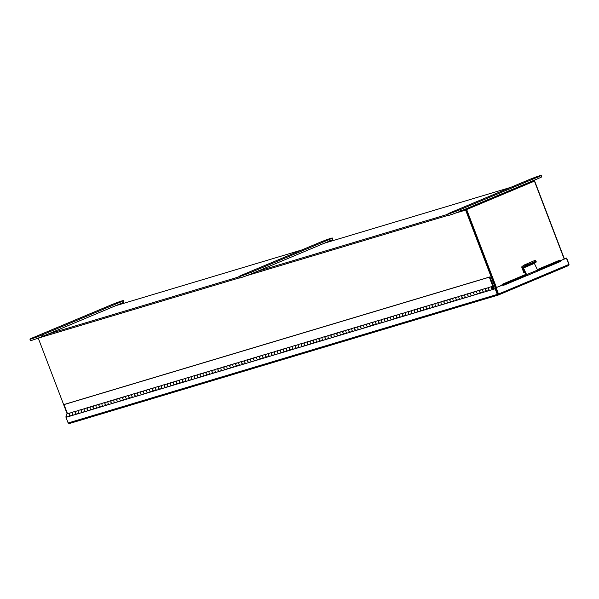 <?xml version="1.0" encoding="UTF-8"?>
<svg xmlns="http://www.w3.org/2000/svg" width="599" height="599" viewBox="0 0 599 599"><rect width="100%" height="100%" fill="white"/><g stroke="black" fill="none" stroke-linecap="round" stroke-linejoin="round"><path stroke-width="0.9" d="M533.649 180.494A0.981 0.816 73.3 0 0 533.582 180.516L533.649 180.494A0.981 0.816 73.3 0 1 534.69 181.123L564.415 258.978M564.198 259.067L534.435 181.123L466.224 209.672L496.002 287.662L466.269 209.807M495.598 288.561L465.625 210.084A0.981 0.816 73.3 0 1 466.037 208.849L533.582 180.516M38.239 338.076A0.981 0.816 -106.7 0 0 38.254 338.128L67.148 413.789M533.889 181.295L466.336 209.628M492.415 287.273L492.707 286.359A1.535 1.273 73.3 0 0 491.547 288.231A1.535 1.273 73.3 0 0 493.95 287.37L489.952 276.903L64.662 404.325L64.026 404.595L67.5 413.684M486.882 288.164L489.81 287.153M492.745 287.176A0.704 0.584 73.3 0 0 492.213 288.037A0.704 0.584 73.3 0 0 493.314 287.64L489.316 277.172L64.026 404.595M73.445 411.902L70.517 412.913M79.39 410.12L76.462 411.131M85.343 408.338L82.415 409.349M91.288 406.556L88.36 407.567M97.24 404.774L94.313 405.785M103.185 402.992L100.258 404.003M109.13 401.21L106.203 402.221M115.083 399.428L112.155 400.439M121.028 397.646L118.1 398.657M126.981 395.864L124.053 396.875M132.926 394.082L129.998 395.093M138.871 392.3L135.943 393.311M144.823 390.518L141.896 391.529M150.768 388.736L147.841 389.747M156.721 386.954L153.793 387.965M162.666 385.172L159.738 386.183M168.611 383.39L165.683 384.401M174.564 381.608L171.636 382.619M180.509 379.826L177.581 380.837M186.461 378.044L183.534 379.055M192.406 376.262L189.479 377.273M198.351 374.48L195.424 375.491M204.304 372.698L201.376 373.709M210.249 370.916L207.321 371.927M216.202 369.134L213.274 370.145M222.147 367.352L219.219 368.363M228.092 365.57L225.164 366.581M234.044 363.788L231.117 364.798M239.989 362.006L237.062 363.016M245.942 360.224L243.014 361.234M251.887 358.442L248.959 359.452M257.832 356.66L254.904 357.67M263.785 354.878L260.857 355.888M269.73 353.096L266.802 354.106M275.682 351.313L272.755 352.324M281.627 349.531L278.7 350.542M287.572 347.749L284.645 348.76M293.525 345.967L290.597 346.978M299.47 344.185L296.542 345.196M305.423 342.403L302.495 343.414M311.368 340.621L308.44 341.632M317.313 338.839L314.385 339.85M323.265 337.057L320.338 338.068M329.21 335.275L326.283 336.286M335.163 333.486L332.235 334.504M341.108 331.704L338.18 332.722M347.053 329.922L344.126 330.94M353.006 328.14L350.078 329.158M358.951 326.358L356.023 327.376M364.903 324.576L361.976 325.594M370.848 322.794L367.921 323.812M376.793 321.012L373.866 322.03M382.746 319.23L379.818 320.248M388.691 317.448L385.763 318.466M394.644 315.666L391.716 316.676M400.589 313.883L397.661 314.894M406.534 312.101L403.606 313.112M412.486 310.319L409.559 311.33M418.431 308.537L415.504 309.548M424.384 306.755L421.456 307.766M430.329 304.973L427.401 305.984M436.274 303.191L433.347 304.202M442.227 301.409L439.299 302.42M448.172 299.627L445.244 300.638M454.124 297.845L451.197 298.856M460.069 296.063L457.142 297.074M466.015 294.281L463.087 295.292M471.967 292.499L469.039 293.51M477.912 290.717L474.985 291.728M483.865 288.935L480.937 289.946M493.209 289.332L490.237 290.223A1.535 1.273 -106.7 0 1 489.361 287.288L492.333 286.397M487.713 290.844A1.535 1.273 -106.7 0 1 485.602 290.013A1.535 1.273 -106.7 0 1 486.755 288.141L486.762 288.201M487.264 291.114L484.291 292.005A1.535 1.273 -106.7 0 1 483.408 289.07L486.381 288.179M481.768 292.626A1.535 1.273 -106.7 0 1 479.649 291.795A1.535 1.273 -106.7 0 1 480.81 289.923L480.81 289.983M481.311 292.896L478.339 293.787A1.535 1.273 -106.7 0 1 477.463 290.852L480.435 289.961M475.823 294.409A1.535 1.273 -106.7 0 1 473.704 293.577A1.535 1.273 -106.7 0 1 474.865 291.706L474.865 291.765M475.366 294.678L472.394 295.569A1.535 1.273 -106.7 0 1 471.51 292.634L474.49 291.743M469.871 296.191A1.535 1.273 -106.7 0 1 467.759 295.359A1.535 1.273 -106.7 0 1 468.912 293.488L468.92 293.547M469.421 296.46L466.441 297.351A1.535 1.273 -106.7 0 1 465.565 294.416L468.538 293.525M463.926 297.973A1.535 1.273 -106.7 0 1 461.807 297.141A1.535 1.273 -106.7 0 1 462.967 295.27L462.967 295.329M463.469 298.242L460.496 299.133A1.535 1.273 -106.7 0 1 459.62 296.198L462.593 295.307M457.973 299.755A1.535 1.273 -106.7 0 1 455.861 298.923A1.535 1.273 -106.7 0 1 457.015 297.052L457.022 297.111M457.524 300.024L454.551 300.915A1.535 1.273 -106.7 0 1 453.668 297.98L456.64 297.089M452.028 301.537A1.535 1.273 -106.7 0 1 449.909 300.705A1.535 1.273 -106.7 0 1 451.069 298.834L451.069 298.894M451.571 301.806L448.599 302.697A1.535 1.273 -106.7 0 1 447.723 299.762L450.695 298.871M446.083 303.319A1.535 1.273 -106.7 0 1 443.964 302.488A1.535 1.273 -106.7 0 1 445.124 300.616L445.124 300.676M445.626 303.588L442.654 304.479A1.535 1.273 -106.7 0 1 441.77 301.544L444.75 300.653M440.13 305.101A1.535 1.273 -106.7 0 1 438.019 304.27A1.535 1.273 -106.7 0 1 439.172 302.398L439.179 302.458M439.681 305.37L436.701 306.261A1.535 1.273 -106.7 0 1 435.825 303.326L438.797 302.435M434.185 306.883A1.535 1.273 -106.7 0 1 432.066 306.052A1.535 1.273 -106.7 0 1 433.227 304.18L433.227 304.24M433.728 307.152L430.756 308.043A1.535 1.273 -106.7 0 1 429.88 305.108L432.852 304.217M428.233 308.665A1.535 1.273 -106.7 0 1 426.121 307.834A1.535 1.273 -106.7 0 1 427.274 305.962L427.282 306.022M427.783 308.934L424.811 309.825A1.535 1.273 -106.7 0 1 423.927 306.89L426.9 305.999M422.288 310.447A1.535 1.273 -106.7 0 1 420.169 309.616A1.535 1.273 -106.7 0 1 421.329 307.744L421.329 307.804M421.831 310.716L418.858 311.607A1.535 1.273 -106.7 0 1 417.982 308.672L420.955 307.781M416.342 312.229A1.535 1.273 -106.7 0 1 414.223 311.398A1.535 1.273 -106.7 0 1 415.384 309.526L415.384 309.586M415.886 312.498L412.913 313.389A1.535 1.273 -106.7 0 1 412.03 310.454L415.01 309.563M410.39 314.011A1.535 1.273 -106.7 0 1 408.278 313.18A1.535 1.273 -106.7 0 1 409.431 311.308L409.439 311.368M409.941 314.28L406.961 315.171A1.535 1.273 -106.7 0 1 406.085 312.236L409.057 311.345M404.445 315.793A1.535 1.273 -106.7 0 1 402.326 314.962A1.535 1.273 -106.7 0 1 403.486 313.09L403.486 313.15M403.988 316.062L401.016 316.953A1.535 1.273 -106.7 0 1 400.139 314.018L403.112 313.127M398.492 317.575A1.535 1.273 -106.7 0 1 396.381 316.744A1.535 1.273 -106.7 0 1 397.534 314.872L397.541 314.932M398.043 317.844L395.07 318.735A1.535 1.273 -106.7 0 1 394.187 315.8L397.159 314.909M392.547 319.357A1.535 1.273 -106.7 0 1 390.428 318.526A1.535 1.273 -106.7 0 1 391.589 316.654L391.589 316.714M392.09 319.626L389.118 320.517A1.535 1.273 -106.7 0 1 388.242 317.59L391.214 316.691M386.602 321.139A1.535 1.273 -106.7 0 1 384.483 320.308A1.535 1.273 -106.7 0 1 385.644 318.436L385.644 318.496M386.145 321.408L383.173 322.299A1.535 1.273 -106.7 0 1 382.289 319.372L385.269 318.481M380.65 322.921A1.535 1.273 -106.7 0 1 378.538 322.09A1.535 1.273 -106.7 0 1 379.691 320.218L379.699 320.278M380.2 323.19L377.22 324.081A1.535 1.273 -106.7 0 1 376.344 321.154L379.317 320.263M374.704 324.703A1.535 1.273 -106.7 0 1 372.585 323.872A1.535 1.273 -106.7 0 1 373.746 322L373.746 322.06M374.248 324.972L371.275 325.863A1.535 1.273 -106.7 0 1 370.399 322.936L373.372 322.045M368.752 326.485A1.535 1.273 -106.7 0 1 366.64 325.654A1.535 1.273 -106.7 0 1 367.793 323.782L367.801 323.842M368.303 326.755L365.33 327.646A1.535 1.273 -106.7 0 1 364.447 324.718L367.419 323.827M362.807 328.267A1.535 1.273 -106.7 0 1 360.688 327.436A1.535 1.273 -106.7 0 1 361.848 325.564L361.848 325.624M362.35 328.537L359.378 329.428A1.535 1.273 -106.7 0 1 358.502 326.5L361.474 325.609M356.862 330.049A1.535 1.273 -106.7 0 1 354.743 329.218A1.535 1.273 -106.7 0 1 355.903 327.346L355.903 327.406M356.405 330.319L353.432 331.21A1.535 1.273 -106.7 0 1 352.549 328.282L355.529 327.391M350.909 331.831A1.535 1.273 -106.7 0 1 348.798 331A1.535 1.273 -106.7 0 1 349.951 329.128L349.958 329.188M350.46 332.101L347.48 332.992A1.535 1.273 -106.7 0 1 346.604 330.064L349.576 329.173M344.964 333.613A1.535 1.273 -106.7 0 1 342.845 332.782A1.535 1.273 -106.7 0 1 344.006 330.91L344.006 330.97M344.507 333.883L341.535 334.774A1.535 1.273 -106.7 0 1 340.659 331.846L343.631 330.955M339.012 335.395A1.535 1.273 -106.7 0 1 336.9 334.564A1.535 1.273 -106.7 0 1 338.053 332.692L338.061 332.752M338.562 335.665L335.59 336.556A1.535 1.273 -106.7 0 1 334.706 333.628L337.679 332.737M333.066 337.177A1.535 1.273 -106.7 0 1 330.947 336.346A1.535 1.273 -106.7 0 1 332.108 334.474L332.108 334.542M332.61 337.447L329.637 338.345A1.535 1.273 -106.7 0 1 328.761 335.41L331.734 334.519M327.121 338.959A1.535 1.273 -106.7 0 1 325.002 338.128A1.535 1.273 -106.7 0 1 326.163 336.256L326.163 336.324M326.665 339.236L323.692 340.127A1.535 1.273 -106.7 0 1 322.809 337.192L325.789 336.301M321.169 340.741A1.535 1.273 -106.7 0 1 319.057 339.91A1.535 1.273 -106.7 0 1 320.21 338.038L320.218 338.106M320.72 341.018L317.74 341.909A1.535 1.273 -106.7 0 1 316.864 338.974L319.836 338.083M315.224 342.523A1.535 1.273 -106.7 0 1 313.105 341.7A1.535 1.273 -106.7 0 1 314.265 339.82L314.265 339.888M314.767 342.8L311.794 343.691A1.535 1.273 -106.7 0 1 310.918 340.756L313.891 339.865M309.271 344.305A1.535 1.273 -106.7 0 1 307.16 343.482A1.535 1.273 -106.7 0 1 308.313 341.602L308.32 341.67M308.822 344.582L305.849 345.473A1.535 1.273 -106.7 0 1 304.966 342.538L307.938 341.647M303.326 346.087A1.535 1.273 -106.7 0 1 301.207 345.264A1.535 1.273 -106.7 0 1 302.368 343.384L302.368 343.452M302.869 346.364L299.897 347.255A1.535 1.273 -106.7 0 1 299.021 344.32L301.993 343.429M297.381 347.869A1.535 1.273 -106.7 0 1 295.262 347.046A1.535 1.273 -106.7 0 1 296.423 345.166L296.423 345.234M296.924 348.146L293.952 349.037A1.535 1.273 -106.7 0 1 293.068 346.102L296.048 345.211M291.428 349.651A1.535 1.273 -106.7 0 1 289.317 348.828A1.535 1.273 -106.7 0 1 290.47 346.948L290.478 347.016M290.979 349.928L287.999 350.819A1.535 1.273 -106.7 0 1 287.123 347.884L290.096 346.993M285.483 351.433A1.535 1.273 -106.7 0 1 283.364 350.61A1.535 1.273 -106.7 0 1 284.525 348.73L284.525 348.798M285.027 351.71L282.054 352.601A1.535 1.273 -106.7 0 1 281.178 349.666L284.151 348.775M279.531 353.215A1.535 1.273 -106.7 0 1 277.419 352.392A1.535 1.273 -106.7 0 1 278.572 350.512L278.58 350.58M279.082 353.492L276.109 354.383A1.535 1.273 -106.7 0 1 275.226 351.448L278.198 350.557M273.586 354.997A1.535 1.273 -106.7 0 1 271.467 354.174A1.535 1.273 -106.7 0 1 272.627 352.294L272.627 352.362M273.129 355.274L270.156 356.165A1.535 1.273 -106.7 0 1 269.28 353.23L272.253 352.339M267.641 356.787A1.535 1.273 -106.7 0 1 265.522 355.956A1.535 1.273 -106.7 0 1 266.682 354.076L266.682 354.144M267.184 357.056L264.211 357.947A1.535 1.273 -106.7 0 1 263.328 355.012L266.308 354.121M261.688 358.569A1.535 1.273 -106.7 0 1 259.577 357.738A1.535 1.273 -106.7 0 1 260.73 355.858L260.737 355.926M261.239 358.838L258.259 359.729A1.535 1.273 -106.7 0 1 257.383 356.794L260.355 355.903M255.743 360.351A1.535 1.273 -106.7 0 1 253.624 359.52A1.535 1.273 -106.7 0 1 254.785 357.64L254.785 357.708M255.286 360.62L252.314 361.511A1.535 1.273 -106.7 0 1 251.438 358.576L254.41 357.685M249.79 362.133A1.535 1.273 -106.7 0 1 247.679 361.302A1.535 1.273 -106.7 0 1 248.832 359.422L248.84 359.49M249.341 362.402L246.369 363.293A1.535 1.273 -106.7 0 1 245.485 360.358L248.458 359.467M243.845 363.915A1.535 1.273 -106.7 0 1 241.726 363.084A1.535 1.273 -106.7 0 1 242.887 361.204L242.887 361.272M243.389 364.185L240.416 365.076A1.535 1.273 -106.7 0 1 239.54 362.14L242.513 361.249M237.9 365.697A1.535 1.273 -106.7 0 1 235.781 364.866A1.535 1.273 -106.7 0 1 236.942 362.987L236.942 363.054M237.444 365.967L234.471 366.858A1.535 1.273 -106.7 0 1 233.588 363.922L236.568 363.031M231.948 367.479A1.535 1.273 -106.7 0 1 229.836 366.648A1.535 1.273 -106.7 0 1 230.989 364.769L230.997 364.836M231.499 367.749L228.518 368.64A1.535 1.273 -106.7 0 1 227.642 365.704L230.615 364.813M226.003 369.261A1.535 1.273 -106.7 0 1 223.884 368.43A1.535 1.273 -106.7 0 1 225.044 366.551L225.044 366.618M225.546 369.531L222.573 370.422A1.535 1.273 -106.7 0 1 221.697 367.487L224.67 366.595M220.05 371.043A1.535 1.273 -106.7 0 1 217.939 370.212A1.535 1.273 -106.7 0 1 219.092 368.333L219.099 368.4M219.601 371.313L216.628 372.204A1.535 1.273 -106.7 0 1 215.745 369.269L218.717 368.378M214.105 372.825A1.535 1.273 -106.7 0 1 211.986 371.994A1.535 1.273 -106.7 0 1 213.147 370.115L213.147 370.182M213.648 373.095L210.676 373.986A1.535 1.273 -106.7 0 1 209.8 371.051L212.772 370.16M208.16 374.607A1.535 1.273 -106.7 0 1 206.041 373.776A1.535 1.273 -106.7 0 1 207.202 371.897L207.202 371.964M207.703 374.877L204.731 375.768A1.535 1.273 -106.7 0 1 203.847 372.833L206.827 371.942M202.207 376.389A1.535 1.273 -106.7 0 1 200.096 375.558A1.535 1.273 -106.7 0 1 201.249 373.679L201.257 373.746M201.758 376.659L198.778 377.55A1.535 1.273 -106.7 0 1 197.902 374.615L200.875 373.724M196.262 378.171A1.535 1.273 -106.7 0 1 194.143 377.34A1.535 1.273 -106.7 0 1 195.304 375.461L195.304 375.528M195.806 378.441L192.833 379.332A1.535 1.273 -106.7 0 1 191.957 376.397L194.93 375.506M190.31 379.953A1.535 1.273 -106.7 0 1 188.198 379.122A1.535 1.273 -106.7 0 1 189.351 377.243L189.359 377.31M189.861 380.223L186.888 381.114A1.535 1.273 -106.7 0 1 186.004 378.179L188.977 377.288M184.365 381.735A1.535 1.273 -106.7 0 1 182.246 380.904A1.535 1.273 -106.7 0 1 183.406 379.025L183.406 379.092M183.908 382.005L180.935 382.896A1.535 1.273 -106.7 0 1 180.059 379.961L183.032 379.07M178.42 383.517A1.535 1.273 -106.7 0 1 176.301 382.686A1.535 1.273 -106.7 0 1 177.461 380.807L177.461 380.874M177.963 383.787L174.99 384.678A1.535 1.273 -106.7 0 1 174.107 381.743L177.087 380.852M172.467 385.299A1.535 1.273 -106.7 0 1 170.356 384.468A1.535 1.273 -106.7 0 1 171.509 382.589L171.516 382.656M172.018 385.569L169.038 386.46A1.535 1.273 -106.7 0 1 168.162 383.525L171.134 382.634M166.522 387.081A1.535 1.273 -106.7 0 1 164.403 386.25A1.535 1.273 -106.7 0 1 165.564 384.371L165.564 384.438M166.065 387.351L163.093 388.242A1.535 1.273 -106.7 0 1 162.217 385.307L165.189 384.416M160.569 388.863A1.535 1.273 -106.7 0 1 158.458 388.032A1.535 1.273 -106.7 0 1 159.611 386.153L159.619 386.22M160.12 389.133L157.148 390.024A1.535 1.273 -106.7 0 1 156.264 387.089L159.237 386.198M154.624 390.645A1.535 1.273 -106.7 0 1 152.505 389.814A1.535 1.273 -106.7 0 1 153.666 387.935L153.666 388.002M154.168 390.915L151.195 391.806A1.535 1.273 -106.7 0 1 150.319 388.871L153.292 387.98M148.679 392.427A1.535 1.273 -106.7 0 1 146.56 391.596A1.535 1.273 -106.7 0 1 147.721 389.717L147.721 389.784M148.223 392.697L145.25 393.588A1.535 1.273 -106.7 0 1 144.366 390.653L147.347 389.762M142.727 394.209A1.535 1.273 -106.7 0 1 140.615 393.378A1.535 1.273 -106.7 0 1 141.768 391.499L141.776 391.566M142.277 394.479L139.297 395.37A1.535 1.273 -106.7 0 1 138.421 392.435L141.394 391.544M136.782 395.991A1.535 1.273 -106.7 0 1 134.663 395.16A1.535 1.273 -106.7 0 1 135.823 393.281L135.823 393.348M136.325 396.261L133.352 397.152A1.535 1.273 -106.7 0 1 132.476 394.217L135.449 393.326M130.829 397.773A1.535 1.273 -106.7 0 1 128.718 396.942A1.535 1.273 -106.7 0 1 129.871 395.063L129.878 395.13M130.38 398.043L127.407 398.934A1.535 1.273 -106.7 0 1 126.524 395.999L129.496 395.108M124.884 399.555A1.535 1.273 -106.7 0 1 122.765 398.724A1.535 1.273 -106.7 0 1 123.926 396.845L123.926 396.912M124.427 399.825L121.455 400.716A1.535 1.273 -106.7 0 1 120.579 397.781L123.551 396.89M118.939 401.337A1.535 1.273 -106.7 0 1 116.82 400.506A1.535 1.273 -106.7 0 1 117.981 398.627L117.981 398.694M118.482 401.607L115.51 402.498A1.535 1.273 -106.7 0 1 114.626 399.563L117.606 398.672M112.986 403.12A1.535 1.273 -106.7 0 1 110.875 402.288A1.535 1.273 -106.7 0 1 112.028 400.409L112.035 400.476M112.537 403.389L109.557 404.28A1.535 1.273 -106.7 0 1 108.681 401.345L111.654 400.454M107.041 404.902A1.535 1.273 -106.7 0 1 104.922 404.07A1.535 1.273 -106.7 0 1 106.083 402.191L106.083 402.258M106.585 405.171L103.612 406.062A1.535 1.273 -106.7 0 1 102.736 403.127L105.709 402.236M101.089 406.684A1.535 1.273 -106.7 0 1 98.977 405.852A1.535 1.273 -106.7 0 1 100.13 403.973L100.138 404.04M100.639 406.953L97.667 407.844A1.535 1.273 -106.7 0 1 96.783 404.909L99.756 404.018M95.144 408.466A1.535 1.273 -106.7 0 1 93.025 407.634A1.535 1.273 -106.7 0 1 94.185 405.755L94.185 405.822M94.687 408.735L91.714 409.626A1.535 1.273 -106.7 0 1 90.838 406.691L93.811 405.8M89.199 410.248A1.535 1.273 -106.7 0 1 87.08 409.416A1.535 1.273 -106.7 0 1 88.24 407.537L88.24 407.605M88.742 410.517L85.769 411.408A1.535 1.273 -106.7 0 1 84.886 408.473L87.866 407.582M83.246 412.03A1.535 1.273 -106.7 0 1 81.135 411.199A1.535 1.273 -106.7 0 1 82.288 409.319L82.295 409.387M82.797 412.299L79.817 413.19A1.535 1.273 -106.7 0 1 78.941 410.255L81.913 409.364M77.301 413.812A1.535 1.273 -106.7 0 1 75.182 412.981A1.535 1.273 -106.7 0 1 76.343 411.109L76.343 411.169M76.844 414.081L73.872 414.972A1.535 1.273 -106.7 0 1 72.996 412.037L75.968 411.146M489.952 276.903L489.316 277.172M71.348 415.594A1.535 1.273 -106.7 0 1 69.237 414.763A1.535 1.273 -106.7 0 1 70.39 412.891L70.397 412.951M70.899 415.863L67.927 416.754A1.535 1.273 -106.7 0 1 67.043 413.819L70.016 412.928M487.324 290.957A1.4 1.168 -106.7 0 1 486.418 288.306A1.4 1.168 -106.7 0 1 486.523 288.284M481.371 292.739A1.4 1.168 -106.7 0 1 480.473 290.088A1.4 1.168 -106.7 0 1 480.57 290.066M475.426 294.521A1.4 1.168 -106.7 0 1 474.52 291.87A1.4 1.168 -106.7 0 1 474.625 291.848M469.481 296.303A1.4 1.168 -106.7 0 1 468.575 293.652A1.4 1.168 -106.7 0 1 468.673 293.63M463.529 298.085A1.4 1.168 -106.7 0 1 462.63 295.434A1.4 1.168 -106.7 0 1 462.728 295.412M457.584 299.867A1.4 1.168 -106.7 0 1 456.678 297.216A1.4 1.168 -106.7 0 1 456.782 297.194M451.631 301.649A1.4 1.168 -106.7 0 1 450.733 298.998A1.4 1.168 -106.7 0 1 450.83 298.976M445.686 303.431A1.4 1.168 -106.7 0 1 444.78 300.78A1.4 1.168 -106.7 0 1 444.885 300.758M439.741 305.213A1.4 1.168 -106.7 0 1 438.835 302.562A1.4 1.168 -106.7 0 1 438.932 302.54M433.788 306.995A1.4 1.168 -106.7 0 1 432.89 304.344A1.4 1.168 -106.7 0 1 432.987 304.322M427.843 308.777A1.4 1.168 -106.7 0 1 426.937 306.126A1.4 1.168 -106.7 0 1 427.042 306.104M421.891 310.559A1.4 1.168 -106.7 0 1 420.992 307.908A1.4 1.168 -106.7 0 1 421.09 307.886M415.946 312.341A1.4 1.168 -106.7 0 1 415.04 309.69A1.4 1.168 -106.7 0 1 415.144 309.668M410.001 314.123A1.4 1.168 -106.7 0 1 409.095 311.473A1.4 1.168 -106.7 0 1 409.192 311.45M404.048 315.905A1.4 1.168 -106.7 0 1 403.149 313.255A1.4 1.168 -106.7 0 1 403.247 313.232M398.103 317.687A1.4 1.168 -106.7 0 1 397.197 315.037A1.4 1.168 -106.7 0 1 397.302 315.014M392.15 319.469A1.4 1.168 -106.7 0 1 391.252 316.819A1.4 1.168 -106.7 0 1 391.349 316.796M386.205 321.251A1.4 1.168 -106.7 0 1 385.299 318.601A1.4 1.168 -106.7 0 1 385.404 318.578M380.26 323.033A1.4 1.168 -106.7 0 1 379.354 320.383A1.4 1.168 -106.7 0 1 379.452 320.36M374.308 324.815A1.4 1.168 -106.7 0 1 373.409 322.165A1.4 1.168 -106.7 0 1 373.506 322.142M368.363 326.597A1.4 1.168 -106.7 0 1 367.457 323.947A1.4 1.168 -106.7 0 1 367.561 323.924M362.41 328.379A1.4 1.168 -106.7 0 1 361.511 325.729A1.4 1.168 -106.7 0 1 361.609 325.706M356.465 330.161A1.4 1.168 -106.7 0 1 355.559 327.511A1.4 1.168 -106.7 0 1 355.664 327.488M350.52 331.943A1.4 1.168 -106.7 0 1 349.614 329.293A1.4 1.168 -106.7 0 1 349.711 329.27M344.567 333.725A1.4 1.168 -106.7 0 1 343.669 331.075A1.4 1.168 -106.7 0 1 343.766 331.052M338.622 335.507A1.4 1.168 -106.7 0 1 337.716 332.857A1.4 1.168 -106.7 0 1 337.821 332.834M332.67 337.289A1.4 1.168 -106.7 0 1 331.771 334.639A1.4 1.168 -106.7 0 1 331.868 334.616M326.725 339.071A1.4 1.168 -106.7 0 1 325.819 336.421A1.4 1.168 -106.7 0 1 325.923 336.398M320.779 340.853A1.4 1.168 -106.7 0 1 319.873 338.203A1.4 1.168 -106.7 0 1 319.971 338.18M314.827 342.635A1.4 1.168 -106.7 0 1 313.928 339.985A1.4 1.168 -106.7 0 1 314.026 339.962M308.882 344.418A1.4 1.168 -106.7 0 1 307.976 341.767A1.4 1.168 -106.7 0 1 308.081 341.744M302.929 346.2A1.4 1.168 -106.7 0 1 302.031 343.549A1.4 1.168 -106.7 0 1 302.128 343.526M296.984 347.982A1.4 1.168 -106.7 0 1 296.078 345.331A1.4 1.168 -106.7 0 1 296.183 345.309M291.039 349.764A1.4 1.168 -106.7 0 1 290.133 347.113A1.4 1.168 -106.7 0 1 290.23 347.091M285.087 351.546A1.4 1.168 -106.7 0 1 284.188 348.895A1.4 1.168 -106.7 0 1 284.285 348.873M279.141 353.328A1.4 1.168 -106.7 0 1 278.236 350.677A1.4 1.168 -106.7 0 1 278.34 350.655M273.189 355.11A1.4 1.168 -106.7 0 1 272.29 352.459A1.4 1.168 -106.7 0 1 272.388 352.437M267.244 356.892A1.4 1.168 -106.7 0 1 266.338 354.241A1.4 1.168 -106.7 0 1 266.443 354.219M261.299 358.681A1.4 1.168 -106.7 0 1 260.393 356.023A1.4 1.168 -106.7 0 1 260.49 356.001M255.346 360.463A1.4 1.168 -106.7 0 1 254.448 357.805A1.4 1.168 -106.7 0 1 254.545 357.783M249.401 362.245A1.4 1.168 -106.7 0 1 248.495 359.587A1.4 1.168 -106.7 0 1 248.6 359.565M243.449 364.027A1.4 1.168 -106.7 0 1 242.55 361.369A1.4 1.168 -106.7 0 1 242.647 361.347M237.504 365.809A1.4 1.168 -106.7 0 1 236.598 363.151A1.4 1.168 -106.7 0 1 236.702 363.129M231.558 367.591A1.4 1.168 -106.7 0 1 230.652 364.933A1.4 1.168 -106.7 0 1 230.75 364.911M225.606 369.373A1.4 1.168 -106.7 0 1 224.707 366.715A1.4 1.168 -106.7 0 1 224.805 366.693M219.661 371.155A1.4 1.168 -106.7 0 1 218.755 368.497A1.4 1.168 -106.7 0 1 218.86 368.475M213.708 372.937A1.4 1.168 -106.7 0 1 212.81 370.279A1.4 1.168 -106.7 0 1 212.907 370.257M207.763 374.719A1.4 1.168 -106.7 0 1 206.857 372.061A1.4 1.168 -106.7 0 1 206.962 372.039M201.818 376.501A1.4 1.168 -106.7 0 1 200.912 373.843A1.4 1.168 -106.7 0 1 201.009 373.821M195.866 378.283A1.4 1.168 -106.7 0 1 194.967 375.625A1.4 1.168 -106.7 0 1 195.064 375.603M189.92 380.066A1.4 1.168 -106.7 0 1 189.014 377.407A1.4 1.168 -106.7 0 1 189.119 377.385M183.968 381.848A1.4 1.168 -106.7 0 1 183.069 379.189A1.4 1.168 -106.7 0 1 183.167 379.167M178.023 383.63A1.4 1.168 -106.7 0 1 177.117 380.979A1.4 1.168 -106.7 0 1 177.222 380.949M172.078 385.412A1.4 1.168 -106.7 0 1 171.172 382.761A1.4 1.168 -106.7 0 1 171.269 382.731M166.125 387.194A1.4 1.168 -106.7 0 1 165.227 384.543A1.4 1.168 -106.7 0 1 165.324 384.513M160.18 388.976A1.4 1.168 -106.7 0 1 159.274 386.325A1.4 1.168 -106.7 0 1 159.379 386.295M154.228 390.758A1.4 1.168 -106.7 0 1 153.329 388.107A1.4 1.168 -106.7 0 1 153.426 388.077M148.282 392.54A1.4 1.168 -106.7 0 1 147.376 389.889A1.4 1.168 -106.7 0 1 147.481 389.859M142.337 394.322A1.4 1.168 -106.7 0 1 141.431 391.671A1.4 1.168 -106.7 0 1 141.529 391.641M136.385 396.104A1.4 1.168 -106.7 0 1 135.486 393.453A1.4 1.168 -106.7 0 1 135.584 393.423M130.44 397.886A1.4 1.168 -106.7 0 1 129.534 395.235A1.4 1.168 -106.7 0 1 129.639 395.205M124.487 399.668A1.4 1.168 -106.7 0 1 123.589 397.017A1.4 1.168 -106.7 0 1 123.686 396.987M118.542 401.45A1.4 1.168 -106.7 0 1 117.636 398.799A1.4 1.168 -106.7 0 1 117.741 398.769M112.597 403.232A1.4 1.168 -106.7 0 1 111.691 400.581A1.4 1.168 -106.7 0 1 111.788 400.551M106.644 405.014A1.4 1.168 -106.7 0 1 105.746 402.363A1.4 1.168 -106.7 0 1 105.843 402.333M100.699 406.796A1.4 1.168 -106.7 0 1 99.793 404.145A1.4 1.168 -106.7 0 1 99.898 404.115M94.747 408.578A1.4 1.168 -106.7 0 1 93.848 405.927A1.4 1.168 -106.7 0 1 93.946 405.897M88.802 410.36A1.4 1.168 -106.7 0 1 87.896 407.709A1.4 1.168 -106.7 0 1 88.001 407.679M82.857 412.142A1.4 1.168 -106.7 0 1 81.951 409.491A1.4 1.168 -106.7 0 1 82.048 409.461M76.904 413.924A1.4 1.168 -106.7 0 1 76.006 411.273A1.4 1.168 -106.7 0 1 76.103 411.251M70.158 413.033A1.4 1.168 73.3 0 0 70.862 415.743A1.4 1.168 73.3 0 0 70.959 415.706M525.967 274.327L502.314 284.248A0.936 0.517 -112.8 0 1 502.636 284.278L502.673 284.3A1.123 0.517 -2.8 0 0 504.253 284.308L504.291 285.049A1.123 0.517 177.2 0 1 502.711 285.042L495.643 287.812L498.398 295L568.608 265.552L569.05 264.309L566.654 258.034L564.348 258.798M502.561 284.967L495.643 287.812M498.233 295.052L69.289 423.568L68.144 422.976L497.297 294.401L495.148 288.77L495.792 288.501L498.069 294.229L497.297 294.401L498.368 295.007L498.488 293.959L496.092 287.685M498.42 294.985L568.608 265.552L568.833 264.459L566.437 258.184L560.342 260.737M566.437 258.184L560.335 260.685M564.325 258.731L566.654 258.034M66.234 417.248L65.972 416.552L66.601 416.29M66.669 417.076L66.631 416.327M65.972 416.552L66.414 416.417M498.076 294.229L568.833 264.459M69.289 423.568L498.368 295.007M68.144 422.976L66.002 417.353L67.582 416.799M495.148 288.77L66.002 417.353M495.792 288.501L493.516 289.182M489.9 290.268L487.571 290.964M483.947 292.05L481.618 292.746M478.002 293.832L475.673 294.528M472.057 295.614L469.728 296.31M466.104 297.396L463.776 298.092M460.159 299.178L457.831 299.874M454.207 300.96L451.878 301.656M448.262 302.742L445.933 303.438M442.317 304.524L439.988 305.22M436.364 306.306L434.035 307.002M430.419 308.088L428.09 308.784M424.466 309.87L422.138 310.567M418.521 311.652L416.193 312.349M412.576 313.434L410.248 314.131M406.624 315.216L404.295 315.913M400.679 316.998L398.35 317.695M394.726 318.78L392.397 319.477M388.781 320.562L386.452 321.259M382.836 322.344L380.507 323.041M376.883 324.126L374.555 324.83M370.938 325.908L368.61 326.612M364.986 327.69L362.657 328.394M359.041 329.472L356.712 330.176M353.096 331.254L350.767 331.958M347.143 333.037L344.814 333.74M341.198 334.819L338.869 335.522M335.245 336.601L332.917 337.304M329.3 338.383L326.972 339.086M323.355 340.165L321.027 340.868M317.403 341.947L315.074 342.65M311.458 343.736L309.129 344.432M305.505 345.518L303.176 346.215M299.56 347.3L297.231 347.997M293.615 349.082L291.286 349.779M287.662 350.864L285.334 351.561M281.717 352.646L279.389 353.343M275.765 354.428L273.436 355.125M269.82 356.21L267.491 356.907M263.874 357.992L261.546 358.689M257.922 359.774L255.593 360.471M251.977 361.556L249.648 362.253M246.024 363.338L243.696 364.035M240.079 365.12L237.751 365.817M234.134 366.902L231.806 367.599M228.182 368.685L225.853 369.381M222.236 370.467L219.908 371.163M216.284 372.249L213.955 372.945M210.339 374.031L208.01 374.727M204.394 375.813L202.065 376.509M198.441 377.595L196.113 378.291M192.496 379.377L190.168 380.073M186.544 381.159L184.215 381.855M180.599 382.941L178.27 383.637M174.653 384.723L172.325 385.419M168.701 386.505L166.372 387.201M162.756 388.287L160.427 388.983M156.803 390.069L154.475 390.765M150.858 391.851L148.53 392.547M144.913 393.633L142.584 394.329M138.961 395.415L136.632 396.111M133.015 397.197L130.687 397.893M127.063 398.979L124.734 399.675M121.118 400.761L118.789 401.457M115.173 402.543L112.844 403.239M109.22 404.325L106.892 405.021M103.275 406.107L100.946 406.803M97.323 407.889L94.994 408.585M91.377 409.671L89.049 410.367M85.432 411.453L83.104 412.149M79.48 413.235L77.151 413.931M73.535 415.017L71.206 415.713M502.314 284.248A0.936 0.517 -112.8 0 0 502.127 285.102M559.511 260.43A0.936 0.517 67.2 0 1 559.713 260.176A0.936 0.517 67.2 0 1 560.035 260.213L560.072 260.228A1.123 0.517 -2.8 0 1 560.327 260.535L560.365 261.284A1.123 0.517 177.2 0 1 559.96 261.703L559.923 260.962A1.123 0.517 -2.8 0 0 560.327 260.535M504.253 284.308L526.723 274.881M537.647 270.306L559.923 260.962M504.291 285.049L526.708 275.652M537.625 271.07L559.96 261.703M522.912 267.349L522.575 267.596L524.454 272.523L524.986 272.305M525.001 265.896L524.507 264.87L522.073 266.443A1.265 0.696 -112.8 0 0 521.954 267.783L523.84 272.71L524.454 272.523M522.583 267.491L522.972 267.236M524.507 264.87L535.476 260.183L535.985 261.231L535.379 261.419L535.985 261.231L536.345 261.973L535.738 262.16L534.87 260.37M526.236 263.994L526.746 265.043L535.379 261.419L526.618 265.095L526.978 265.836L535.738 262.16M523.421 267.895L526.633 274.642L537.55 270.067L534.338 263.313L523.421 267.895L525.241 266.712L524.881 265.971L523.062 267.147A0.928 0.517 -112.8 0 0 523.032 268.27L526.244 274.896M536.345 261.973L534.338 263.313M524.881 265.971L526.618 265.095M528.827 265.499L525.083 267.004L528.7 265.237M526.978 265.836L525.241 266.712M537.55 270.067A0.928 0.517 67.2 0 1 537.475 271.205A0.928 0.517 67.2 0 1 537.325 271.227L526.678 275.697M526.349 275.802L526.409 275.81A0.928 0.517 -112.8 0 0 526.558 275.787A0.928 0.517 -112.8 0 0 526.633 274.642M534.435 181.123L466.666 209.538L496.429 287.49M466.224 209.672L466.666 209.538M117.928 302.585L114.941 303.775L117.928 302.585M35.378 337.207L38.373 336.009L35.378 337.207M111.04 304.943A8.416 0.412 159.1 0 1 121.979 300.893A8.416 0.412 159.1 0 1 123.364 300.601A8.416 0.412 159.1 0 1 119.965 302.27L42.274 334.848A8.416 0.412 159.1 0 1 34.218 337.948A8.416 0.412 159.1 0 1 29.95 339.191A8.416 0.412 159.1 0 1 33.349 337.522L111.04 304.943M123.364 300.601L123.903 302.008A8.416 0.412 159.1 0 1 120.504 303.678L42.806 336.256A8.416 0.412 159.1 0 1 34.757 339.356A8.416 0.412 159.1 0 1 30.489 340.599L29.95 339.191M535.783 177.394L532.796 178.584L535.783 177.394M453.233 212.009L456.221 210.818L453.233 212.009M447.805 213.993L448.337 215.4A8.416 0.412 -20.9 0 0 452.612 214.157A8.416 0.412 -20.9 0 0 460.661 211.065L538.351 178.48A8.416 0.412 -20.9 0 0 541.751 176.817L541.211 175.41A8.416 0.412 -20.9 0 0 539.826 175.694A8.416 0.412 -20.9 0 0 528.895 179.745L451.204 212.331A8.416 0.412 -20.9 0 0 447.805 213.993A8.416 0.412 -20.9 0 0 452.073 212.75A8.416 0.412 -20.9 0 0 460.122 209.657L537.812 177.072A8.416 0.412 -20.9 0 0 541.211 175.41M326.859 239.989L323.864 241.18L326.859 239.989M244.31 274.604L247.297 273.414L244.31 274.604M238.874 276.588L239.413 277.996A8.416 0.412 -20.9 0 0 243.681 276.753A8.416 0.412 -20.9 0 0 251.737 273.661L329.428 241.075A8.416 0.412 -20.9 0 0 332.827 239.413L332.288 238.005A8.416 0.412 -20.9 0 0 330.903 238.29A8.416 0.412 -20.9 0 0 319.963 242.34L242.273 274.926A8.416 0.412 -20.9 0 0 238.874 276.588A8.416 0.412 -20.9 0 0 243.149 275.345A8.416 0.412 -20.9 0 0 251.198 272.253L328.888 239.667A8.416 0.412 -20.9 0 0 332.288 238.005M38.254 338.128L239.368 277.876M246.429 275.757L448.292 215.273M455.352 213.162L465.625 210.084M510.715 187.367L324.351 243.209M301.791 249.963L115.427 305.804M47.883 334.13L238.986 276.873M256.806 271.534L447.91 214.277M493.314 287.64L492.198 287.977M502.636 284.278L526.034 274.469M537.378 269.715L560.035 260.213M502.711 285.042L502.673 284.3M523.421 268.015L534.338 263.433M119.965 302.27L120.504 303.678M42.274 334.848L42.806 336.256M538.351 178.48L537.812 177.072M460.661 211.065L460.122 209.657M329.428 241.075L328.888 239.667M251.737 273.661L251.198 272.253M115.457 305.789L301.821 249.955M324.388 243.194L510.752 187.352M486.418 288.306L488.904 287.557M487.227 290.994L489.705 290.245M480.473 290.088L482.959 289.339M481.274 292.776L483.76 292.027M474.52 291.87L477.006 291.121M475.329 294.558L477.815 293.81M468.575 293.652L471.061 292.904M469.384 296.34L471.862 295.592M462.63 295.434L465.109 294.686M463.431 298.122L465.917 297.374M456.678 297.216L459.163 296.468M457.486 299.904L459.965 299.156M450.733 298.998L453.218 298.25M451.534 301.686L454.02 300.938M444.78 300.78L447.266 300.039M445.589 303.468L448.074 302.72M438.835 302.562L441.321 301.821M439.644 305.25L442.122 304.502M432.89 304.344L435.368 303.603M433.691 307.032L436.177 306.284M426.937 306.126L429.423 305.385M427.746 308.814L430.224 308.066M420.992 307.908L423.478 307.167M421.793 310.596L424.279 309.848M415.04 309.69L417.525 308.949M415.848 312.379L418.334 311.63M409.095 311.473L411.58 310.731M409.903 314.161L412.382 313.412M403.149 313.255L405.628 312.513M403.951 315.943L406.436 315.194M397.197 315.037L399.683 314.295M398.006 317.725L400.484 316.976M391.252 316.819L393.738 316.077M392.053 319.507L394.539 318.758M385.299 318.601L387.785 317.859M386.108 321.289L388.594 320.547M379.354 320.383L381.84 319.641M380.163 323.071L382.641 322.329M373.409 322.165L375.887 321.423M374.21 324.853L376.696 324.111M367.457 323.947L369.942 323.205M368.265 326.635L370.744 325.893M361.511 325.729L363.997 324.987M362.313 328.417L364.798 327.675M355.559 327.511L358.045 326.769M356.368 330.199L358.853 329.457M349.614 329.293L352.1 328.552M350.422 331.981L352.901 331.24M343.669 331.075L346.147 330.334M344.47 333.763L346.956 333.022M337.716 332.857L340.202 332.116M338.525 335.545L341.003 334.804M331.771 334.639L334.257 333.898M332.572 337.327L335.058 336.586M325.819 336.421L328.304 335.68M326.627 339.109L329.113 338.368M319.873 338.203L322.359 337.462M320.682 340.891L323.161 340.15M313.928 339.985L316.407 339.244M314.73 342.673L317.215 341.932M307.976 341.767L310.462 341.026M308.784 344.455L311.263 343.714M302.031 343.549L304.517 342.808M302.832 346.237L305.318 345.496M296.078 345.331L298.564 344.59M296.887 348.019L299.373 347.278M290.133 347.113L292.619 346.372M290.942 349.801L293.42 349.06M284.188 348.895L286.666 348.154M284.989 351.583L287.475 350.842M278.236 350.677L280.721 349.936M279.044 353.365L281.523 352.624M272.29 352.459L274.776 351.718M273.092 355.147L275.577 354.406M266.338 354.241L268.824 353.5M267.147 356.929L269.632 356.188M260.393 356.023L262.879 355.282M261.201 358.711L263.68 357.97M254.448 357.805L256.926 357.064M255.249 360.493L257.735 359.752M248.495 359.587L250.981 358.846M249.304 362.275L251.782 361.534M242.55 361.369L245.036 360.628M243.351 364.057L245.837 363.316M236.598 363.151L239.083 362.41M237.406 365.839L239.892 365.098M230.652 364.933L233.138 364.192M231.461 367.621L233.939 366.88M224.707 366.715L227.186 365.974M225.509 369.403L227.994 368.662M218.755 368.497L221.241 367.756M219.563 371.185L222.042 370.444M212.81 370.279L215.296 369.538M213.611 372.967L216.097 372.226M206.857 372.061L209.343 371.32M207.666 374.749L210.152 374.008M200.912 373.843L203.398 373.102M201.721 376.531L204.199 375.79M194.967 375.625L197.445 374.884M195.768 378.313L198.254 377.572M189.014 377.407L191.5 376.666M189.823 380.095L192.301 379.354M183.069 379.189L185.555 378.448M183.871 381.877L186.356 381.136M177.117 380.979L179.603 380.23M177.925 383.659L180.411 382.918M171.172 382.761L173.658 382.012M171.98 385.442L174.459 384.7M165.227 384.543L167.705 383.794M166.028 387.224L168.514 386.482M159.274 386.325L161.76 385.576M160.083 389.006L162.561 388.264M153.329 388.107L155.815 387.358M154.13 390.788L156.616 390.046M147.376 389.889L149.862 389.14M148.185 392.57L150.671 391.828M141.431 391.671L143.917 390.922M142.24 394.352L144.718 393.61M135.486 393.453L137.965 392.704M136.287 396.134L138.773 395.392M129.534 395.235L132.02 394.486M130.342 397.916L132.821 397.174M123.589 397.017L126.075 396.268M124.39 399.698L126.876 398.956M117.636 398.799L120.122 398.05M118.445 401.487L120.931 400.738M111.691 400.581L114.177 399.833M112.5 403.269L114.978 402.521M105.746 402.363L108.224 401.615M106.547 405.051L109.033 404.303M99.793 404.145L102.279 403.397M100.602 406.833L103.08 406.085M93.848 405.927L96.334 405.179M94.649 408.615L97.135 407.867M87.896 407.709L90.382 406.961M88.704 410.397L91.19 409.649M81.951 409.491L84.437 408.743M82.759 412.179L85.238 411.431M76.006 411.273L78.484 410.525M76.807 413.961L79.293 413.213M70.053 413.055L72.539 412.307M70.862 415.743L73.34 414.995M559.713 260.176L537.31 269.572M537.475 271.205L526.558 275.787"/></g></svg>
